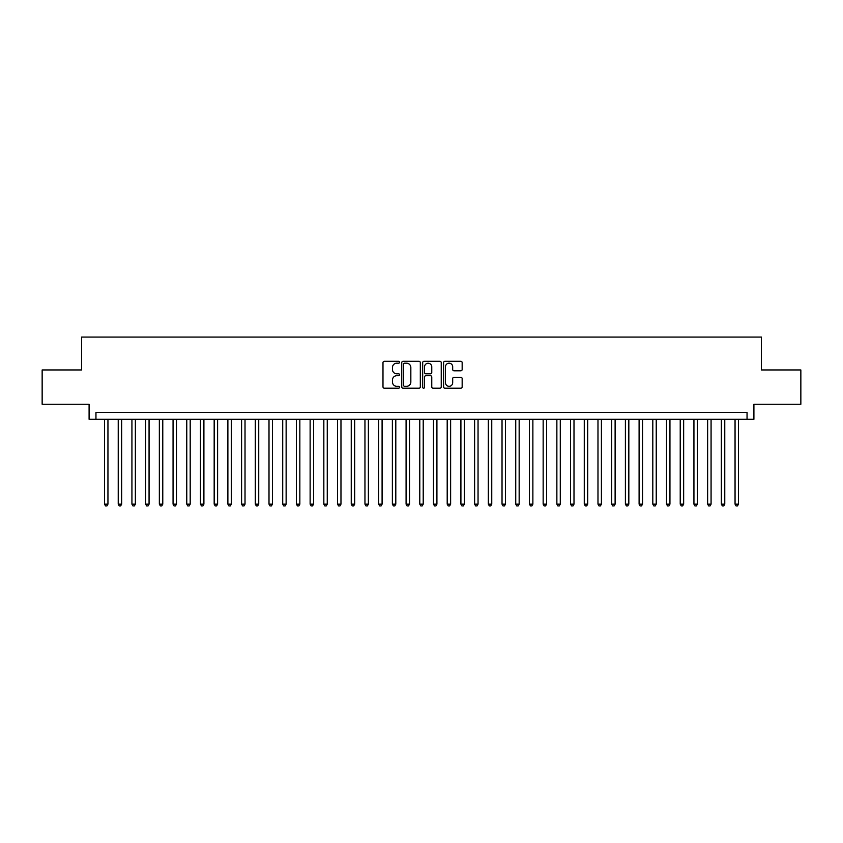 <?xml version="1.0" encoding="UTF-8"?>
<svg xmlns="http://www.w3.org/2000/svg" width="843" height="843" viewBox="0 0 843 843"><rect width="100%" height="100%" fill="white"/><g stroke="black" fill="none" stroke-linecap="round" stroke-linejoin="round"><path stroke-width="1.26" d="M399.571 362.248A0.938 0.938 0 0 0 398.623 361.299L384.334 361.299A1.349 1.349 0 0 0 382.985 362.648L382.985 386.863A1.349 1.349 0 0 0 384.334 388.212L398.623 388.212A0.938 0.938 0 0 0 399.571 387.274A0.938 0.938 0 0 0 398.623 386.326L396.779 386.326A4.31 4.31 0 0 1 392.469 382.027L392.469 380.003A4.31 4.31 0 0 1 396.779 375.704L398.623 375.704A0.938 0.938 0 0 0 399.571 374.756A0.938 0.938 0 0 0 398.623 373.818L396.779 373.818A4.31 4.31 0 0 1 392.469 369.508L392.469 367.495A4.31 4.31 0 0 1 396.779 363.185L398.623 363.185A0.938 0.938 0 0 0 399.571 362.248M460.826 370.794A1.349 1.349 0 0 0 462.164 369.445L462.164 362.648A1.349 1.349 0 0 0 460.826 361.299L444.946 361.299A1.349 1.349 0 0 0 443.597 362.648L443.597 386.863A1.349 1.349 0 0 0 444.946 388.212L460.826 388.212A1.349 1.349 0 0 0 462.164 386.863L462.164 378.665A1.349 1.349 0 0 0 460.826 377.316L454.029 377.316A1.349 1.349 0 0 0 452.68 378.665L452.68 382.733A3.604 3.604 0 0 1 449.087 386.326A3.604 3.604 0 0 1 445.483 382.733L445.483 366.789A3.604 3.604 0 0 1 449.087 363.185A3.604 3.604 0 0 1 452.68 366.789L452.68 369.445A1.349 1.349 0 0 0 454.029 370.794L460.826 370.794M747.046 419.308L753.905 419.308L753.905 404.229L800.85 404.229L800.85 369.961L761.44 369.961L761.44 337.063L81.56 337.063L81.56 369.961L42.15 369.961L42.15 404.229L89.095 404.229L89.095 419.308L747.046 419.308L747.046 412.448L95.954 412.448L95.954 419.308M420.32 362.648A1.349 1.349 0 0 0 418.982 361.299L403.102 361.299A1.349 1.349 0 0 0 401.753 362.648L401.753 386.863A1.349 1.349 0 0 0 403.102 388.212L418.982 388.212A1.349 1.349 0 0 0 420.32 386.863L420.32 362.648M424.018 361.299L439.898 361.299A1.349 1.349 0 0 1 441.247 362.648L441.247 386.863A1.349 1.349 0 0 1 439.898 388.212L433.102 388.212A1.349 1.349 0 0 1 431.764 386.863L431.764 377.042A1.349 1.349 0 0 0 430.415 375.704L425.905 375.704A1.349 1.349 0 0 0 424.556 377.042L424.556 387.274A0.938 0.938 0 0 1 423.618 388.212A0.938 0.938 0 0 1 422.68 387.274L422.68 362.648A1.349 1.349 0 0 1 424.018 361.299M404.577 363.185A0.938 0.938 0 0 0 403.639 364.134L403.639 385.388A0.938 0.938 0 0 0 404.577 386.326L406.537 386.326A4.31 4.31 0 0 0 410.836 382.027L410.836 367.495A4.31 4.31 0 0 0 406.537 363.185L404.577 363.185M431.764 366.853A3.604 3.604 0 0 0 428.16 363.259A3.604 3.604 0 0 0 424.556 366.853L424.556 372.469A1.349 1.349 0 0 0 425.905 373.818L430.415 373.818A1.349 1.349 0 0 0 431.764 372.469L431.764 366.853M104.521 419.308L104.521 504.156L107.946 504.156L107.946 419.308M107.946 504.156L106.913 505.937L105.544 505.937L104.521 504.156M118.231 419.308L118.231 504.156L121.655 504.156L121.655 419.308M121.655 504.156L120.623 505.937L119.253 505.937L118.231 504.156M131.929 419.308L131.929 504.156L135.365 504.156L135.365 419.308M135.365 504.156L134.332 505.937L132.962 505.937L131.929 504.156M145.639 419.308L145.639 504.156L149.063 504.156L149.063 419.308M149.063 504.156L148.041 505.937L146.671 505.937L145.639 504.156M159.348 419.308L159.348 504.156L162.773 504.156L162.773 419.308M162.773 504.156L161.751 505.937L160.381 505.937L159.348 504.156M173.057 419.308L173.057 504.156L176.482 504.156L176.482 419.308M176.482 504.156L175.449 505.937L174.079 505.937L173.057 504.156M186.767 419.308L186.767 504.156L190.191 504.156L190.191 419.308M190.191 504.156L189.159 505.937L187.789 505.937L186.767 504.156M200.465 419.308L200.465 504.156L203.901 504.156L203.901 419.308M203.901 504.156L202.868 505.937L201.498 505.937L200.465 504.156M214.175 419.308L214.175 504.156L217.599 504.156L217.599 419.308M217.599 504.156L216.577 505.937L215.207 505.937L214.175 504.156M227.884 419.308L227.884 504.156L231.309 504.156L231.309 419.308M231.309 504.156L230.287 505.937L228.917 505.937L227.884 504.156M241.593 419.308L241.593 504.156L245.018 504.156L245.018 419.308M245.018 504.156L243.985 505.937L242.615 505.937L241.593 504.156M255.303 419.308L255.303 504.156L258.727 504.156L258.727 419.308M258.727 504.156L257.695 505.937L256.325 505.937L255.303 504.156M269.001 419.308L269.001 504.156L272.437 504.156L272.437 419.308M272.437 504.156L271.404 505.937L270.034 505.937L269.001 504.156M282.711 419.308L282.711 504.156L286.135 504.156L286.135 419.308M286.135 504.156L285.113 505.937L283.743 505.937L282.711 504.156M296.42 419.308L296.42 504.156L299.845 504.156L299.845 419.308M299.845 504.156L298.822 505.937L297.453 505.937L296.42 504.156M310.129 419.308L310.129 504.156L313.554 504.156L313.554 419.308M313.554 504.156L312.532 505.937L311.151 505.937L310.129 504.156M323.838 419.308L323.838 504.156L327.263 504.156L327.263 419.308M327.263 504.156L326.23 505.937L324.861 505.937L323.838 504.156M337.548 419.308L337.548 504.156L340.972 504.156L340.972 419.308M340.972 504.156L339.94 505.937L338.57 505.937L337.548 504.156M351.246 419.308L351.246 504.156L354.682 504.156L354.682 419.308M354.682 504.156L353.649 505.937L352.279 505.937L351.246 504.156M364.956 419.308L364.956 504.156L368.38 504.156L368.38 419.308M368.38 504.156L367.358 505.937L365.988 505.937L364.956 504.156M378.665 419.308L378.665 504.156L382.09 504.156L382.09 419.308M382.09 504.156L381.068 505.937L379.698 505.937L378.665 504.156M392.374 419.308L392.374 504.156L395.799 504.156L395.799 419.308M395.799 504.156L394.766 505.937L393.396 505.937L392.374 504.156M406.084 419.308L406.084 504.156L409.508 504.156L409.508 419.308M409.508 504.156L408.476 505.937L407.106 505.937L406.084 504.156M419.782 419.308L419.782 504.156L423.218 504.156L423.218 419.308M423.218 504.156L422.185 505.937L420.815 505.937L419.782 504.156M433.492 419.308L433.492 504.156L436.916 504.156L436.916 419.308M436.916 504.156L435.894 505.937L434.524 505.937L433.492 504.156M447.201 419.308L447.201 504.156L450.626 504.156L450.626 419.308M450.626 504.156L449.604 505.937L448.234 505.937L447.201 504.156M460.91 419.308L460.91 504.156L464.335 504.156L464.335 419.308M464.335 504.156L463.302 505.937L461.932 505.937L460.91 504.156M474.62 419.308L474.62 504.156L478.044 504.156L478.044 419.308M478.044 504.156L477.012 505.937L475.642 505.937L474.62 504.156M488.318 419.308L488.318 504.156L491.754 504.156L491.754 419.308M491.754 504.156L490.721 505.937L489.351 505.937L488.318 504.156M502.028 419.308L502.028 504.156L505.452 504.156L505.452 419.308M505.452 504.156L504.43 505.937L503.06 505.937L502.028 504.156M515.737 419.308L515.737 504.156L519.162 504.156L519.162 419.308M519.162 504.156L518.139 505.937L516.77 505.937L515.737 504.156M529.446 419.308L529.446 504.156L532.871 504.156L532.871 419.308M532.871 504.156L531.849 505.937L530.468 505.937L529.446 504.156M543.155 419.308L543.155 504.156L546.58 504.156L546.58 419.308M546.58 504.156L545.547 505.937L544.178 505.937L543.155 504.156M556.865 419.308L556.865 504.156L560.289 504.156L560.289 419.308M560.289 504.156L559.257 505.937L557.887 505.937L556.865 504.156M570.563 419.308L570.563 504.156L573.999 504.156L573.999 419.308M573.999 504.156L572.966 505.937L571.596 505.937L570.563 504.156M584.273 419.308L584.273 504.156L587.697 504.156L587.697 419.308M587.697 504.156L586.675 505.937L585.305 505.937L584.273 504.156M597.982 419.308L597.982 504.156L601.407 504.156L601.407 419.308M601.407 504.156L600.385 505.937L599.015 505.937L597.982 504.156M611.691 419.308L611.691 504.156L615.116 504.156L615.116 419.308M615.116 504.156L614.083 505.937L612.713 505.937L611.691 504.156M625.401 419.308L625.401 504.156L628.825 504.156L628.825 419.308M628.825 504.156L627.793 505.937L626.423 505.937L625.401 504.156M639.099 419.308L639.099 504.156L642.535 504.156L642.535 419.308M642.535 504.156L641.502 505.937L640.132 505.937L639.099 504.156M652.809 419.308L652.809 504.156L656.233 504.156L656.233 419.308M656.233 504.156L655.211 505.937L653.841 505.937L652.809 504.156M666.518 419.308L666.518 504.156L669.943 504.156L669.943 419.308M669.943 504.156L668.92 505.937L667.551 505.937L666.518 504.156M680.227 419.308L680.227 504.156L683.652 504.156L683.652 419.308M683.652 504.156L682.619 505.937L681.249 505.937L680.227 504.156M693.937 419.308L693.937 504.156L697.361 504.156L697.361 419.308M697.361 504.156L696.329 505.937L694.959 505.937L693.937 504.156M707.635 419.308L707.635 504.156L711.07 504.156L711.07 419.308M711.07 504.156L710.038 505.937L708.668 505.937L707.635 504.156M721.345 419.308L721.345 504.156L724.769 504.156L724.769 419.308M724.769 504.156L723.747 505.937L722.377 505.937L721.345 504.156M735.054 419.308L735.054 504.156L738.479 504.156L738.479 419.308M738.479 504.156L737.456 505.937L736.087 505.937L735.054 504.156"/></g></svg>

